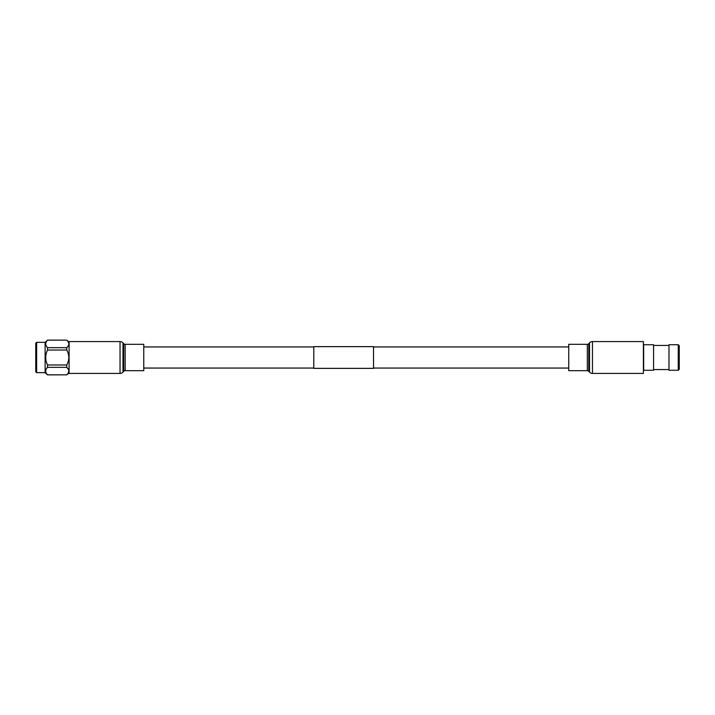 <?xml version="1.0" encoding="UTF-8"?>
<svg xmlns="http://www.w3.org/2000/svg" width="715" height="715" viewBox="0 0 715 715"><rect width="100%" height="100%" fill="white"/><g stroke="black" fill="none" stroke-linecap="round" stroke-linejoin="round"><path stroke-width="1.07" d="M373.525 368.359L373.525 346.641L313.796 346.641L313.796 368.359L373.525 368.359M120.04 341.573L69.096 341.573L69.096 373.427L120.04 373.427L120.04 341.573A3.986 3.986 0 0 1 122.989 342.878L123.704 343.656A1.993 1.993 0 0 0 125.17 344.308L143.76 344.308L143.76 370.692L125.17 370.692L125.17 344.308M125.17 370.692A1.993 1.993 0 0 0 123.704 371.344L122.989 372.122A3.986 3.986 0 0 1 120.04 373.427M587.328 344.308A1.993 1.993 0 0 0 588.794 343.656L589.509 342.878A3.986 3.986 0 0 1 592.458 341.573L643.393 341.573L643.393 373.427L592.458 373.427A3.986 3.986 0 0 1 589.509 372.122L588.794 371.344A1.993 1.993 0 0 0 587.328 370.692L568.738 370.692L568.738 344.308L587.328 344.308L587.328 370.692M679.25 369.271L678.258 370.272L678.258 344.728L679.25 345.729L679.25 369.271M643.67 344.728L653.573 344.728L653.573 370.272L643.67 370.272L643.67 344.728M653.573 345.425L668.99 345.425M653.573 369.575L668.99 369.575M678.258 370.272L668.99 370.272L668.99 344.728L678.258 344.728M36.644 372.658L35.75 371.764L35.75 343.236L36.644 342.342L36.644 372.658L45.117 372.658L47.53 374.875L66.745 374.821C69.48 372.318 69.48 369.825 66.745 367.331L47.53 367.331C45.108 369.816 45.108 372.309 47.53 374.821L47.53 374.875M36.644 342.342L45.117 342.342L45.117 372.658M69.096 342.029L66.745 340.126L47.53 340.179C45.108 342.664 45.108 345.157 47.53 347.669L47.53 350.019C45.108 354.989 45.108 359.976 47.53 364.981L47.53 367.331M47.53 347.669L66.745 347.669C69.48 345.166 69.48 342.673 66.745 340.179M66.745 347.669L66.745 350.019L47.53 350.019M47.53 364.981L66.745 364.981C69.48 359.985 69.48 354.998 66.745 350.019M66.745 364.981L66.745 367.331L68.265 369.146M69.096 372.971L66.745 374.875M45.117 342.342L47.53 340.126L66.745 340.126M45.68 343.924L45.724 343.397M47.53 374.821L66.745 374.821M68.837 371.076L68.265 373.007M122.989 372.122L122.989 342.878M123.704 371.344L123.704 343.656M588.794 343.656L588.794 371.344M589.509 342.878L589.509 372.122M592.458 341.573L592.458 373.427M143.76 368.055L313.796 368.055M373.525 368.055L568.738 368.055M143.76 346.945L313.796 346.945M373.525 346.945L568.738 346.945"/></g></svg>
